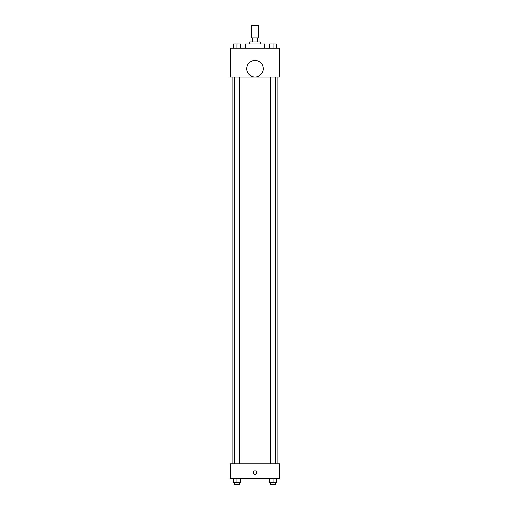 <?xml version="1.0" encoding="UTF-8"?>
<svg xmlns="http://www.w3.org/2000/svg" width="510" height="510" viewBox="0 0 510 510"><rect width="100%" height="100%" fill="white"/><g stroke="black" fill="none" stroke-linecap="round" stroke-linejoin="round"><path stroke-width="0.76" d="M258.602 37.848L258.602 25.5L251.398 25.5L251.398 37.848M252.361 41.967L252.361 37.848L250.882 37.848L250.882 41.967M252.361 37.848L259.118 37.848L259.118 41.967M257.639 41.967L257.639 37.848M249.855 44.026L249.855 41.967L260.145 41.967L260.145 44.026M264.263 48.144L264.263 44.026L245.737 44.026L245.737 48.144M230.303 48.144L279.697 48.144L279.697 76.959L230.303 76.959L230.303 48.144M255 76.927A8.23 8.23 0 0 1 247.873 64.572A8.23 8.23 0 0 1 262.127 64.572A8.23 8.23 0 0 1 255 76.927M230.303 463.915L279.697 463.915L279.697 478.323L230.303 478.323L230.303 463.915M255 474.466A1.804 1.804 0 0 1 253.438 471.763A1.804 1.804 0 0 1 256.562 471.763A1.804 1.804 0 0 1 255 474.466M269.427 478.323L269.427 482.441L276.63 482.441L276.63 478.323L276.63 482.441M273.028 482.441L273.028 478.323M275.604 482.441L275.604 484.5L270.459 484.5L270.459 482.441M233.37 478.323L233.37 482.441L240.573 482.441L240.573 478.323L240.573 482.441M236.971 482.441L236.971 478.323M239.541 482.441L239.541 484.5L234.396 484.5L234.396 482.441M269.427 48.144L269.427 44.026L276.63 44.026L276.63 48.144L276.63 44.026M273.028 48.144L273.028 44.026L270.459 44.007M275.604 44.026L273.028 44.007M233.37 48.144L233.37 44.026L240.573 44.026L240.573 48.144L240.573 44.026M236.971 48.144L236.971 44.026L234.396 44.007M239.541 44.026L236.971 44.007M277.147 463.915L277.147 76.959M232.853 463.915L232.853 76.959M270.459 76.959L270.459 463.915M275.604 76.959L275.604 463.915M239.541 463.915L239.541 76.959M234.396 463.915L234.396 76.959"/></g></svg>
